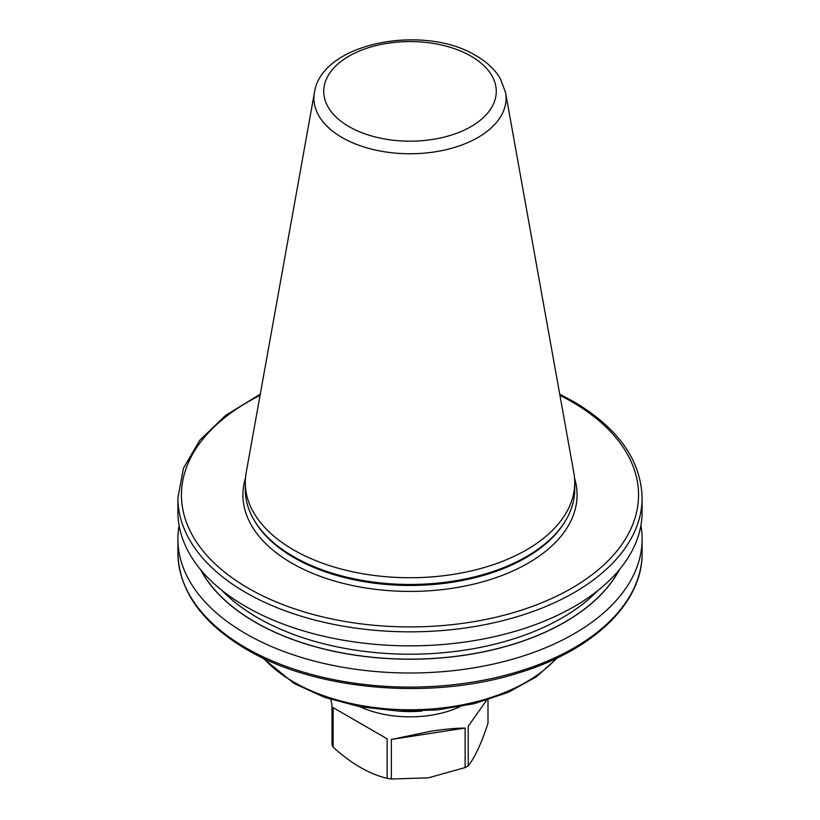 <?xml version="1.0" encoding="UTF-8"?>
<svg xmlns="http://www.w3.org/2000/svg" width="820" height="820" viewBox="0 0 820 820"><rect width="100%" height="100%" fill="white"/><g stroke="black" fill="none" stroke-linecap="round" stroke-linejoin="round"><path stroke-width="1.23" d="M505.561 92.568L573.846 472.822A164.717 95.099 180 0 1 574.717 482.631A164.717 95.099 180 0 1 473.037 570.495A164.717 95.099 180 0 1 293.529 549.871A164.717 95.099 180 0 1 245.282 482.631A164.717 95.099 180 0 1 246.154 472.822L314.439 92.568A96.073 55.473 180 0 0 342.063 137.514A96.073 55.473 180 0 0 451.297 148.369A96.073 55.473 180 0 0 505.561 92.568L500.364 78.648C494.931 69.536 486.803 61.879 475.959 55.657C423.889 23.595 321.532 42.466 314.439 92.568M574.717 482.631L574.717 489.355A164.717 95.099 180 0 1 565.513 520.72A164.717 95.099 180 0 1 293.529 556.606A164.717 95.099 180 0 1 254.487 520.72A164.717 95.099 180 0 1 245.282 489.355L245.282 482.631M619.51 569.521A218.95 126.403 180 0 1 410 659.218A218.95 126.403 180 0 1 200.49 569.521M640.902 525.435A232.101 133.998 180 0 1 642.101 539.006A232.101 133.998 180 0 1 410 673.005A232.101 133.998 180 0 1 177.899 539.006A232.101 133.998 180 0 1 179.098 525.435M559.722 394.194L573.385 401.472C618.054 427.876 640.953 459.999 642.101 497.842L642.101 511.854A232.101 133.998 180 0 1 498.816 635.654A232.101 133.998 180 0 1 245.887 606.615A232.101 133.998 180 0 1 177.899 511.854L177.899 497.842L183.444 468.312L199.68 440.371L225.715 415.309L260.278 394.194M459.938 706.768A80.175 46.289 180 0 1 430.756 715.265A80.175 46.289 180 0 1 360.062 706.768M391.376 779L391.376 739.455L430.756 731.255C443.804 729.246 455.254 728.18 465.114 728.047L465.114 767.592L428.245 777.852L391.376 779A80.175 46.289 180 0 1 387.132 778.344C369.226 773.998 351.226 763.604 333.156 747.174A80.175 46.289 180 0 1 332.008 744.724L332.008 705.179L330.808 699.46M487.992 699.849L487.992 723.219C481.432 743.34 474.841 757.526 468.23 765.798A80.175 46.289 180 0 1 465.114 767.592M468.23 765.798L468.23 726.253L486.588 700.28M333.156 747.174L333.156 707.639L387.132 738.799L387.132 778.344M422.085 711.032A76.403 44.116 180 0 1 397.915 711.032M333.156 707.639L387.132 738.799M391.376 739.455L465.114 728.047M574.543 478.203A167.075 96.463 180 0 1 487.141 580.519A167.075 96.463 180 0 1 291.858 563.166A167.075 96.463 180 0 1 245.457 478.203M263.743 658.429A164.717 95.099 0 0 0 293.529 681.922A164.717 95.099 0 0 0 556.257 658.429M348.992 126.587A86.274 49.815 0 0 0 471.008 126.587A86.274 49.815 0 0 0 471.008 56.149A86.274 49.815 0 0 0 348.992 56.149A86.274 49.815 0 0 0 348.992 126.587M565.513 520.72L564.713 522.043A163.877 94.607 180 0 1 294.124 557.743A163.877 94.607 180 0 1 255.286 522.043L254.487 520.72M598.169 590.308A215.281 124.291 180 0 1 410 654.206A215.281 124.291 180 0 1 221.83 590.308M619.141 569.961A218.817 126.331 180 0 1 410 659.136A218.817 126.331 180 0 1 200.859 569.961M177.899 539.006L177.899 553.1A232.101 133.998 0 0 0 245.887 647.851A232.101 133.998 0 0 0 498.816 676.9A232.101 133.998 0 0 0 642.101 553.1L642.101 539.006M642.101 497.842A232.101 133.998 180 0 1 410 631.841A232.101 133.998 180 0 1 177.899 497.842M260.063 395.353A228.554 131.958 0 0 0 241.029 583.809A228.554 131.958 0 0 0 567.809 590.41A228.554 131.958 0 0 0 571.612 401.646A228.554 131.958 0 0 0 559.937 395.353M557.528 657.824L536.198 676.92L507.928 692.469L474.257 703.683L437.029 709.987L398.305 711.053L360.216 706.799L324.894 697.482L294.267 683.562L262.472 657.824M177.899 553.1C179.047 590.943 201.945 623.067 246.615 649.471C316.438 691.014 433.657 700.7 520.608 672.287C593.875 649.707 642.767 602.649 642.101 553.1"/></g></svg>
